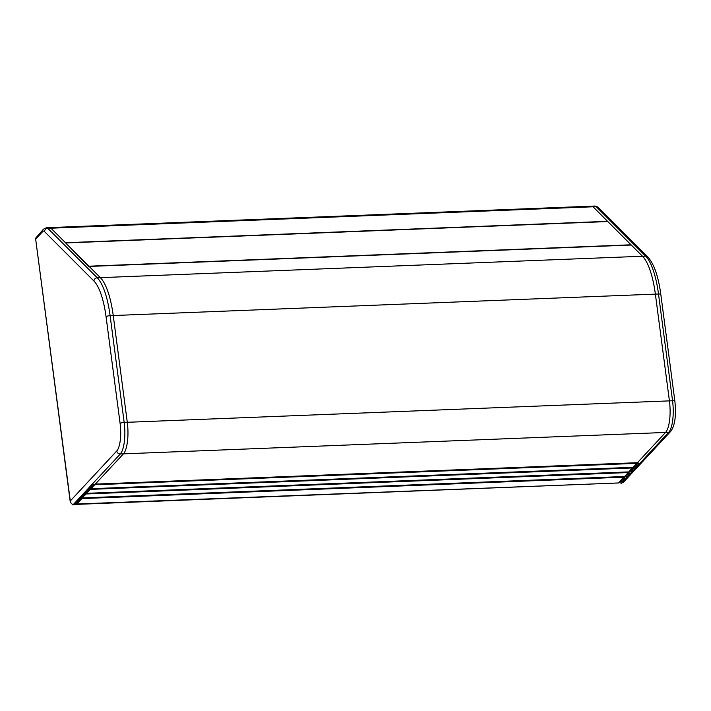 <?xml version="1.0" encoding="UTF-8"?>
<svg xmlns="http://www.w3.org/2000/svg" width="711" height="711" viewBox="0 0 711 711"><rect width="100%" height="100%" fill="white"/><g stroke="black" fill="none" stroke-linecap="round" stroke-linejoin="round"><path stroke-width="1.07" d="M590.663 206.777A13.145 3.99 87.7 0 1 591.792 206.172A13.145 3.99 87.7 0 1 593.063 206.785L607.576 221.53M624.018 476.53L618.579 482.973L76.29 504.028M76.441 504.383L618.614 482.947M623.991 477.161L81.854 498.58L76.477 504.366M628.302 471.926L628.275 472.557L86.138 493.976L82.298 497.478M90.421 489.124L86.138 493.976L82.094 495.087L83.622 493.443L88.28 491.674L85.151 491.799L89.808 490.03L86.68 490.155L90.724 489.044L91.328 488.386L88.208 488.51L92.252 487.399L92.857 486.742L89.728 486.866L93.781 485.755L94.385 485.098L91.257 485.222L95.31 484.111L123.421 453.858L95.31 484.111L637.438 462.692L665.558 432.448L637.438 462.692L639.651 463.554L668.687 432.324L123.421 453.858A25.187 7.652 87.7 0 0 127.287 422.29A25.187 7.652 87.7 0 1 123.421 453.858L120.292 453.982A25.187 7.652 -92.3 0 0 124.167 422.414L127.287 422.29L113.236 315.542L127.287 422.29L669.424 400.88A25.187 7.652 87.7 0 1 665.558 432.448A25.187 7.652 87.7 0 0 669.424 400.88L655.373 294.123L669.424 400.88L672.553 400.755L658.502 293.999L113.236 315.542A58.044 17.624 87.7 0 0 100.367 277.654A58.044 17.624 87.7 0 1 113.236 315.542L110.107 315.666A58.044 17.624 -92.3 0 0 97.238 277.779L100.367 277.654L89.159 266.438L631.288 245.028L642.495 256.244A58.044 17.624 87.7 0 1 655.373 294.123A58.044 17.624 87.7 0 0 642.495 256.244L100.367 277.654L50.934 228.195L65.456 242.727L607.594 221.317M94.696 484.769L91.026 488.715L633.163 467.296L636.825 463.35L94.696 484.769L94.714 484.271M636.852 462.719L636.825 463.35M632.577 467.323L628.88 471.9L83.622 493.443L120.292 453.982A3.288 2.995 42.9 0 1 116.755 450.978L70.3 500.953L70.3 502.25L72.922 504.952L76.966 503.841L77.579 503.184L74.451 503.308L79.108 501.539L75.979 501.664L80.636 499.895L77.508 500.02L82.165 498.251L79.037 498.375L83.694 496.607L80.565 496.731L85.222 494.963L82.094 495.087L72.922 504.952M624.258 476.521L627.422 476.708L625.218 475.846L625.822 475.188L628.951 475.064L626.747 474.201L627.351 473.544L630.479 473.419L632.008 471.775L628.88 471.9L624.605 476.503L82.467 497.922M48.526 228.195A13.145 3.99 87.7 0 1 49.663 227.591A13.145 3.99 87.7 0 1 50.934 228.195A13.145 3.99 87.7 0 0 49.663 227.591L591.792 206.172A13.145 3.99 87.7 0 1 593.063 206.785L642.495 256.244L645.624 256.12L596.191 206.661L47.806 228.32A13.145 3.99 -92.3 0 0 46.535 227.716L49.663 227.591M632.55 467.954L90.413 489.372M65.643 242.94L89.035 266.758M607.736 221.548L631.146 245.028M94.296 484.387L94.385 485.098M92.768 486.031L92.857 486.742M91.239 487.675L91.328 488.386M89.71 489.319L89.808 490.03M88.182 490.963L88.28 491.674M86.653 492.607L86.751 493.318M85.124 494.252L85.222 494.963M83.596 495.896L83.694 496.607M82.067 497.54L82.165 498.251M80.539 499.184L80.636 499.895M79.01 500.828L79.108 501.539M77.49 502.473L77.579 503.184M70.3 500.953L35.55 238.292L43.407 229.218A3.288 2.995 42.9 0 0 42.687 231.573A9.856 2.995 87.7 0 1 44.491 231.573L93.923 281.032A54.756 16.629 87.7 0 1 106.063 316.777L120.115 423.525A21.899 6.648 87.7 0 1 116.755 450.978M636.523 463.679L635.91 464.336L638.123 465.198L639.651 463.554L636.523 463.679M634.994 465.323L634.381 465.981L636.594 466.843L638.123 465.198L634.994 465.323M632.817 467.314L636.594 466.843L635.065 468.487L632.852 467.625M631.937 468.611L631.324 469.269L633.537 470.131L635.065 468.487L631.937 468.611M630.408 470.255L629.795 470.913L632.008 471.775L633.537 470.131L630.408 470.255M670.677 431.426A3.288 2.995 -137.1 0 1 668.687 432.324A25.187 7.652 -92.3 0 0 672.553 400.755A3.288 0.907 172.5 0 1 674.89 401.306C676.33 415.713 674.926 425.747 670.677 431.426L623.547 482.138L621.316 483.284L619.103 482.422L619.716 481.765L622.845 481.64L620.632 480.778L621.245 480.121L624.374 479.996L622.161 479.134L622.774 478.476L625.893 478.352L627.422 476.708L630.479 473.419L628.275 472.557M624.294 476.832L623.689 477.49L625.893 478.352L621.316 483.284M607.816 221.548L65.688 242.958L607.781 221.521M631.057 244.797L88.928 266.207M93.923 281.032A3.288 2.977 135 0 1 97.238 277.779L47.806 228.32A3.288 2.977 135 0 0 44.491 231.573M120.115 423.525A3.288 0.907 -7.5 0 1 124.167 422.414L110.107 315.666A3.288 0.907 172.5 0 0 106.063 316.777M35.808 238.976L42.687 231.573M674.89 401.306L660.839 294.558A3.288 0.907 -7.5 0 0 658.502 293.999A58.044 17.624 -92.3 0 0 645.624 256.12A3.288 2.977 -45 0 1 647.765 256.929L598.324 207.47A3.288 2.977 -45 0 0 596.191 206.661A13.145 3.99 -92.3 0 0 594.92 206.048L591.792 206.172M35.55 238.292L70.3 502.25M46.535 227.716L43.407 229.218M660.839 294.558C658.43 276.481 654.076 263.932 647.765 256.929M598.324 207.47L594.92 206.048"/></g></svg>

